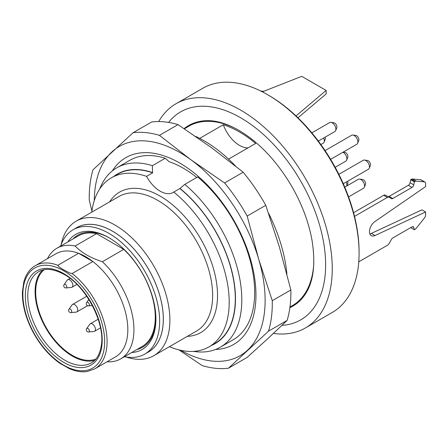 <?xml version="1.0" encoding="UTF-8"?>
<svg xmlns="http://www.w3.org/2000/svg" width="448" height="448" viewBox="0 0 448 448"><rect width="100%" height="100%" fill="white"/><g stroke="black" fill="none" stroke-linecap="round" stroke-linejoin="round"><path stroke-width="0.67" d="M184.374 128.806L188.938 126.168A103.55 59.786 60 0 1 236.382 128.946M313.807 263.049A103.55 59.786 60 0 1 292.488 305.53L289.974 306.981M228.542 159.124L255.69 143.45A103.55 59.786 60 0 0 223.294 124.746L199.69 138.376M289.878 307.681A104.272 60.2 -120 0 0 306.393 292.454C313.718 280.151 315.588 262.741 311.998 240.234C308.756 222.298 302.07 204.445 291.945 186.67C276.914 161.162 259.213 142.38 238.84 130.318C227.125 123.71 216.58 120.495 207.211 120.663A104.272 60.2 -120 0 0 184.094 128.621M136.797 349.58A64.719 37.369 -120 0 0 155.893 318.36M109.53 238.05A64.719 37.369 -120 0 0 72.94 238.98M120.708 358.87L142.061 346.539A63.857 36.87 60 0 0 123.743 249.379L96.522 233.666L75.169 245.997C81.586 252.767 90.658 258.003 102.385 261.71A63.857 36.87 60 0 1 120.708 358.87A63.857 36.87 60 0 1 107.01 361.794M47.471 258.664A63.857 36.87 60 0 1 56.851 248.265L78.204 235.939A63.857 36.87 60 0 1 96.522 233.666M61.214 244.434A77.666 44.839 60 0 1 76.138 221.189A77.666 44.839 60 0 1 153.804 266.028A77.666 44.839 60 0 1 153.804 355.706A77.666 44.839 60 0 1 126.213 357.006M67.799 241.942A66.444 38.36 60 0 1 108.914 237.692A66.444 38.36 60 0 1 155.898 319.071A66.444 38.36 60 0 1 131.656 352.548M124.482 356.692A71.753 41.429 -120 0 0 144.788 354.082A71.753 41.429 -120 0 0 144.788 271.23A71.753 41.429 -120 0 0 73.035 229.802A71.753 41.429 -120 0 0 60.626 246.086M169.434 346.679A97.614 56.358 -120 0 0 208.975 346.886L215.079 343.364A97.614 56.358 -120 0 0 232.344 273.907A97.614 56.358 -120 0 0 179.861 188.535A25.889 14.946 -120 0 0 180.001 188.434L184.789 184.386L197.646 176.96A103.55 59.786 60 0 1 251.798 267.221A103.55 59.786 60 0 1 233.223 339.746L220.366 347.166A103.55 59.786 60 0 1 193.547 351.389M99.753 188.927A103.55 59.786 60 0 1 116.816 167.81L129.674 160.384A103.55 59.786 60 0 1 165.25 158.256L152.393 165.682L152.538 172.575A25.889 14.946 -120 0 0 152.678 172.838L146.574 176.361A25.889 14.946 -120 0 0 173.113 192.472A25.889 14.946 -120 0 0 173.762 192.058L179.861 188.535M184.789 184.386A103.55 59.786 60 0 1 238.935 274.646A103.55 59.786 60 0 1 220.366 347.166M116.816 167.81A103.55 59.786 60 0 1 152.393 165.682M146.574 176.361A97.614 56.358 -120 0 0 111.362 177.817A97.614 56.358 -120 0 0 91.767 212.162M208.975 346.886A97.614 56.358 -120 0 0 226.24 277.43A97.614 56.358 -120 0 0 173.762 192.058M152.678 172.838A97.614 56.358 -120 0 0 117.466 174.289L111.362 177.817M152.538 172.575A97.871 56.51 -120 0 0 113.915 176.338M211.534 345.414A97.871 56.51 -120 0 0 233.212 277.2A97.871 56.51 -120 0 0 180.001 188.434M144.788 354.082L148.45 351.971A71.753 41.429 -120 0 0 148.45 269.119A71.753 41.429 -120 0 0 76.698 227.69L73.035 229.802M147.207 352.688A71.798 41.451 -120 0 0 148.473 269.102A71.798 41.451 -120 0 0 75.454 228.407M196.767 177.47A98.885 57.092 -120 0 0 169.098 161.689L165.25 158.256M223.294 124.746A25.889 14.946 -120 0 0 248.018 147.879M123.743 249.379L102.385 261.71M56.851 248.265A63.857 36.87 60 0 1 75.169 245.997M69.625 368.777L59.87 363.311C48.754 355.421 39.53 344.484 32.2 330.501C25.396 317.016 22.131 304.164 22.4 291.939L23.817 281.876C25.917 274.305 29.714 268.929 35.207 265.742L55.955 253.764A59.545 34.378 60 0 1 78.585 253.294L92.87 261.542A59.545 34.378 60 0 1 125.854 313.785A59.545 34.378 60 0 1 115.5 356.894L94.752 368.872A59.545 34.378 60 0 0 105.106 325.763A59.545 34.378 60 0 0 72.122 273.521L70.101 273.14L63.924 270.01L59.276 267.058L57.753 265.362L78.585 253.294A59.545 34.378 60 0 1 92.87 261.542L72.122 273.521M95.85 359.05A51.778 29.893 60 0 1 46.413 328.026A51.778 29.893 60 0 1 44.268 269.707M94.634 360.36A52.64 30.391 60 0 1 45.982 328.278A52.64 30.391 60 0 1 42.526 270.099M70.974 312.586L76.227 312.105A4.312 2.492 -120 0 0 76.854 311.909A4.312 2.492 -120 0 0 77.515 308.454A4.312 2.492 -120 0 0 74.698 304.651A4.312 2.492 -120 0 0 72.542 304.438A4.312 2.492 -120 0 0 72.061 304.886L69.014 309.193A2.156 2.156 0 0 0 70.974 312.586A2.027 1.17 -120 0 0 71.691 311.567A2.027 1.17 -120 0 0 70.627 309.355A2.027 1.17 -120 0 0 69.014 309.193M88.67 331.962L93.923 331.481A4.312 2.492 -120 0 0 94.55 331.285A4.312 2.492 -120 0 0 95.211 327.83A4.312 2.492 -120 0 0 92.394 324.027A4.312 2.492 -120 0 0 90.238 323.814A4.312 2.492 -120 0 0 89.757 324.262L86.71 328.569A2.156 2.156 0 0 0 88.67 331.962A2.027 1.17 -120 0 0 89.382 330.943A2.027 1.17 -120 0 0 88.323 328.731A2.027 1.17 -120 0 0 86.71 328.569M66.091 287.93L71.35 287.448A4.312 2.492 -120 0 0 71.977 287.252A4.312 2.492 -120 0 0 72.638 283.791A4.312 2.492 -120 0 0 69.815 279.989A4.312 2.492 -120 0 0 67.659 279.776A4.312 2.492 -120 0 0 67.178 280.224L64.131 284.536A2.156 2.156 0 0 0 66.091 287.93A2.027 1.17 -120 0 0 66.808 286.905A2.027 1.17 -120 0 0 65.744 284.698A2.027 1.17 -120 0 0 64.131 284.536M168.616 122.422A120.092 69.334 60 0 1 240.716 117.796A120.092 69.334 60 0 1 322.913 238.706A120.092 69.334 60 0 1 281.96 325.371M352.901 135.05L355.846 135.453A3.186 1.837 60 0 1 356.647 135.744A3.186 1.837 60 0 1 358.753 140.487L357.627 143.237A5.18 2.99 -120 0 0 354.206 135.526A5.18 2.99 -120 0 0 352.901 135.05A5.18 2.99 -120 0 0 351.618 135.274L325.069 150.601M364.493 160.065L367.438 160.468A3.186 1.837 60 0 1 368.245 160.759A3.186 1.837 60 0 1 370.345 165.502L369.219 168.252A5.18 2.99 -120 0 0 365.803 160.541A5.18 2.99 -120 0 0 364.493 160.065A5.18 2.99 -120 0 0 363.21 160.283L338.867 174.339M330.938 122.371L333.878 122.769A3.186 1.837 60 0 1 334.684 123.066A3.186 1.837 60 0 1 336.784 127.809L335.664 130.558A5.18 2.99 -120 0 0 332.242 122.847A5.18 2.99 -120 0 0 330.938 122.371A5.18 2.99 -120 0 0 329.655 122.59L311.858 132.86M325.069 137.194A3.186 1.837 60 0 1 325.192 139.434L324.066 142.184A5.18 2.99 -120 0 0 323.652 138.012M343.134 152.13L344.865 152.365A3.186 1.837 60 0 1 345.666 152.656A3.186 1.837 60 0 1 347.771 157.399L346.646 160.149A5.18 2.99 -120 0 0 343.224 152.438A5.18 2.99 -120 0 0 342.894 152.264M347.642 181.227A3.186 1.837 60 0 1 347.771 183.467L346.73 186.004A5.18 2.99 -120 0 0 346.226 182.05M359.615 179.088L362.555 179.491A3.186 1.837 60 0 1 363.362 179.782A3.186 1.837 60 0 1 365.467 184.526L364.342 187.275A5.18 2.99 -120 0 0 360.92 179.564A5.18 2.99 -120 0 0 359.615 179.088A5.18 2.99 -120 0 0 358.333 179.306L344.758 187.141M330.618 159.354L356.798 144.239A5.18 2.99 -120 0 0 357.627 143.237M343.291 183.742L368.39 169.254A5.18 2.99 -120 0 0 369.219 168.252M318.338 141.081L334.83 131.555A5.18 2.99 -120 0 0 335.664 130.558M320.88 144.542L323.238 143.181A5.18 2.99 -120 0 0 324.066 142.184M335.177 167.289L345.811 161.151A5.18 2.99 -120 0 0 346.646 160.149M348.583 196.896L363.507 188.278A5.18 2.99 -120 0 0 364.342 187.275M262.371 91.834L301.734 76.345L326.138 90.434L326.138 93.957L297.97 117.813M369.83 233.89A8.63 4.984 120 0 0 371.314 233.419L421.938 209.86L425.6 211.977L374.976 235.53A8.63 4.984 120 0 1 371.252 235.654A8.63 4.984 120 0 1 369.818 229.118A8.63 4.984 120 0 1 374.976 221.508L425.6 186.609L425.6 183.602A3.45 1.994 120 0 0 424.883 182.022A3.45 1.994 120 0 0 424.379 181.866L416.209 181.138A3.45 1.994 120 0 0 414.988 181.462L414.378 181.815L413.762 184.834A2.587 1.495 -60 0 1 411.992 187.421L392.801 198.503A2.587 1.495 -60 0 1 391.502 198.632L385.431 195.126A3.45 1.994 120 0 0 383.706 195.294L353.567 212.694M387.85 196.521A2.587 1.495 120 0 0 389.138 196.386L392.801 198.503M411.992 187.421L408.33 185.304L389.138 196.386M408.33 185.304A2.587 1.495 120 0 0 410.099 182.717L413.762 184.834M424.883 182.022L421.226 179.911A3.45 1.994 120 0 0 420.717 179.754L412.546 179.021A3.45 1.994 120 0 0 411.326 179.351L410.715 179.704L410.099 182.717M410.715 227.612L414.378 229.729L413.762 227.422L412.468 226.677M263.766 91.286L260.742 91.017M326.138 90.434L296.016 115.942M389.094 197.238A3.45 1.994 120 0 0 387.369 197.411L354.514 216.378M414.378 181.815L410.715 179.704M425.6 211.977L425.6 214.984A3.45 1.994 -60 0 1 424.379 218.126L416.209 228.295A3.45 1.994 -60 0 1 414.988 229.376L414.378 229.729M358.77 261.834L387.369 245.319A3.45 1.994 -60 0 0 389.094 243.499L391.502 239.327A2.587 1.495 -60 0 1 392.801 237.961L411.992 226.878A2.587 1.495 -60 0 1 413.286 226.75A2.587 1.495 -60 0 1 413.762 227.422M268.783 95.368L267.562 94.662L268.783 95.368A127.714 73.735 60 0 1 359.089 251.782L359.089 253.193A129.438 74.732 -120 0 0 267.562 94.662A129.438 74.732 -120 0 0 202.843 88.25L175.997 103.751A129.438 74.732 60 0 1 305.435 178.483A129.438 74.732 60 0 1 305.435 327.947A129.438 74.732 60 0 1 273.414 333.441M305.435 327.947L332.282 312.446A129.438 74.732 -120 0 0 359.089 253.193M158.71 121.559A129.438 74.732 60 0 1 175.997 103.751M112.347 170.878A107.85 62.266 60 0 1 233.621 219.946A107.85 62.266 60 0 1 215.477 349.502M287.118 320.426A129.438 74.732 -120 0 0 290.864 289.951L272.272 300.686A129.438 74.732 60 0 1 268.526 331.162L287.118 320.426L268.167 338.324L247.066 357.465L228.469 368.2A129.438 74.732 60 0 1 202.121 365.557L178.948 349.888M290.864 289.951L279.395 247.016L265.77 205.324L247.178 216.059L258.647 258.994L272.272 300.686M265.77 205.324A129.438 74.732 -120 0 0 243.169 172.211L224.571 182.946A129.438 74.732 60 0 1 247.178 216.059M243.169 172.211L211.669 147.795L178.018 124.622L159.421 135.358L190.921 159.774L224.571 182.946M178.018 124.622A129.438 74.732 -120 0 0 151.665 121.979L133.073 132.714A129.438 74.732 60 0 1 159.421 135.358M91.924 210.991L89.27 200.228A129.438 74.732 60 0 1 93.016 169.753L133.073 132.714M268.52 213.175A117.824 68.023 60 0 1 281.103 244.709A117.824 68.023 60 0 1 286.894 274.053M195.502 136.332A117.824 68.023 60 0 1 235.514 166.018M268.526 331.162L228.469 368.2M180.718 350.302A120.809 69.748 -120 0 0 247.419 350.302A120.809 69.748 -120 0 0 258.647 258.994A120.809 69.748 -120 0 0 190.921 159.774A120.809 69.748 -120 0 0 111.966 151.855A120.809 69.748 -120 0 0 94.276 200.575M153.804 355.706L196.56 331.022A77.666 44.839 -120 0 0 196.56 241.343A77.666 44.839 -120 0 0 118.899 196.504L76.138 221.189M109.631 201.852A81.116 46.833 60 0 1 200.726 238.935A81.116 46.833 60 0 1 187.298 336.37M35.207 265.742A59.545 34.378 60 0 1 57.837 265.272M63.762 270.805A57.814 33.382 -120 0 0 28.353 321.177A57.814 33.382 -120 0 0 99.165 362.057A57.814 33.382 -120 0 0 63.762 270.805M38.662 271.723A52.64 30.391 -120 0 0 38.662 332.506A52.64 30.391 -120 0 0 91.297 362.897C96.516 360.002 99.842 354.267 101.276 345.688C105.442 323.473 86.134 286.093 64.114 274.417C53.575 268.766 45.086 267.87 38.662 271.723M63.762 273.622A54.365 31.388 60 0 1 97.054 359.43A54.365 31.388 60 0 1 30.47 320.986A54.365 31.388 60 0 1 63.762 273.622M86.71 302.501A2.156 2.156 0 0 0 88.67 305.894A2.027 1.17 -120 0 0 89.382 304.875A2.027 1.17 -120 0 0 88.323 302.663A2.027 1.17 -120 0 0 86.71 302.501L88.855 299.466M387.369 197.411L383.706 195.294M414.988 181.462L411.326 179.351M416.209 181.138L412.546 179.021M424.379 181.866L420.717 179.754M374.976 235.53L371.314 233.419M69.283 368.626C75.852 371.442 81.894 372.394 87.405 371.482L94.752 368.872M76.854 311.909L87.59 305.715M72.542 304.438L86.727 296.246M88.67 305.894L92.366 305.553M94.55 331.285L100.475 327.869M90.238 323.814L98.19 319.222M71.977 287.252L76.905 284.407M67.659 279.776L70.056 278.393"/></g></svg>
